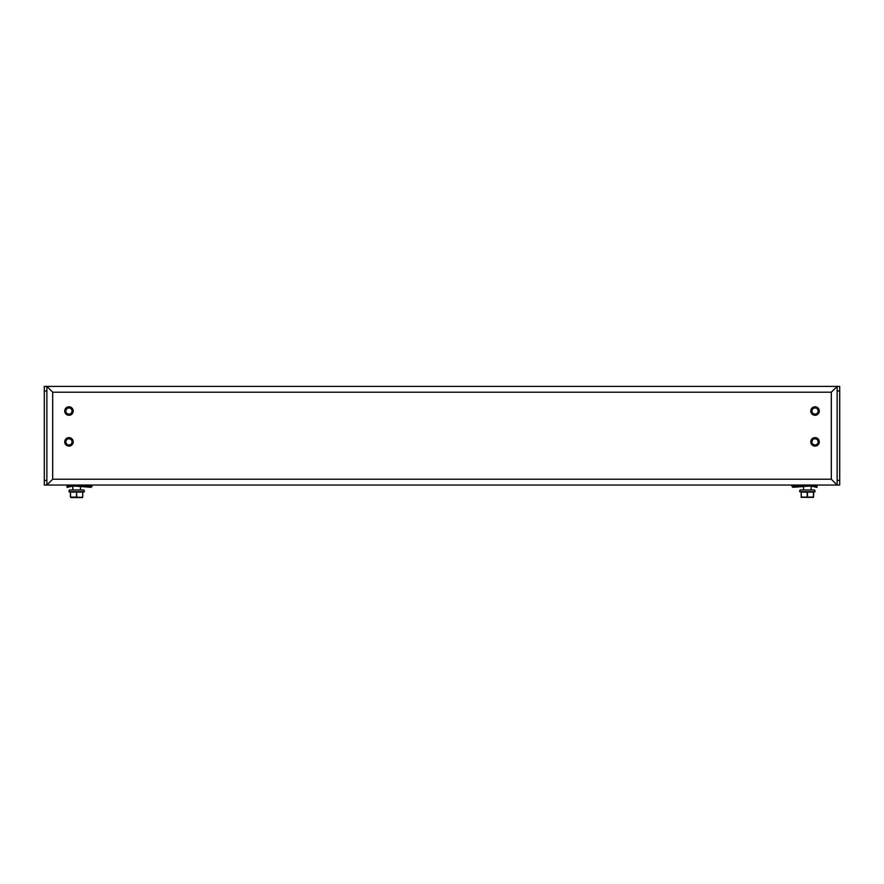 <?xml version="1.0" encoding="UTF-8"?>
<svg xmlns="http://www.w3.org/2000/svg" width="884" height="884" viewBox="0 0 884 884"><rect width="100%" height="100%" fill="white"/><g stroke="black" fill="none" stroke-linecap="round" stroke-linejoin="round"><path stroke-width="1.33" d="M831.314 392.209L837.137 386.385L46.863 386.385L46.863 485.04L44.299 485.04L44.299 386.385L46.863 386.385L52.686 392.209L52.686 479.216L46.863 485.04L837.137 485.04L837.137 386.385L839.701 386.385L839.701 485.04L837.137 485.04L831.314 479.216L831.314 392.209L52.686 392.209M82.776 491.891L76.919 491.891A22.774 19.724 90 0 0 82.776 491.891L82.676 497.316L76.742 497.228M70.565 491.891L70.565 491.891A22.774 19.724 -90 0 0 76.422 491.891L70.322 491.891L70.499 497.095L70.499 492.366L70.499 497.095L76.543 497.095L76.543 492.123L76.797 497.095M70.632 497.095L70.322 491.891L70.665 497.316L82.676 497.316M76.698 497.327L77.538 497.482L76.543 497.095M71.151 497.615L82.19 497.615L71.151 497.615M819.269 441.878A4.232 4.232 0 0 1 812.926 445.536A4.232 4.232 0 0 1 812.926 438.21A4.232 4.232 0 0 1 819.269 441.878M811.711 441.878A3.326 3.326 0 0 0 816.706 444.762A3.326 3.326 0 0 0 816.706 438.994A3.326 3.326 0 0 0 811.711 441.878M811.954 441.878A3.083 3.083 0 0 0 815.037 444.961A3.083 3.083 0 0 0 818.12 441.878A3.083 3.083 0 0 0 815.037 438.796A3.083 3.083 0 0 0 811.954 441.878A3.083 3.083 0 0 0 816.584 444.541A3.083 3.083 0 0 0 816.584 439.204A3.083 3.083 0 0 0 811.954 441.878M839.701 464.531L839.701 456.221M73.195 441.878A4.232 4.232 0 0 1 66.852 445.536A4.232 4.232 0 0 1 66.852 438.21A4.232 4.232 0 0 1 73.195 441.878M65.637 441.878A3.326 3.326 0 0 0 70.632 444.762A3.326 3.326 0 0 0 70.632 438.994A3.326 3.326 0 0 0 65.637 441.878M65.88 441.878A3.083 3.083 0 0 0 68.963 444.961A3.083 3.083 0 0 0 72.046 441.878A3.083 3.083 0 0 0 68.963 438.796A3.083 3.083 0 0 0 65.88 441.878M839.701 415.204L839.701 406.894M73.195 411.049A4.232 4.232 0 0 1 66.852 414.707A4.232 4.232 0 0 1 66.852 407.38A4.232 4.232 0 0 1 73.195 411.049M65.637 411.049A3.326 3.326 0 0 0 70.632 413.933A3.326 3.326 0 0 0 70.632 408.165A3.326 3.326 0 0 0 65.637 411.049M65.88 411.049A3.083 3.083 0 0 0 68.963 414.132A3.083 3.083 0 0 0 72.046 411.049A3.083 3.083 0 0 0 68.963 407.966A3.083 3.083 0 0 0 65.88 411.049A3.083 3.083 0 0 0 70.499 413.712A3.083 3.083 0 0 0 70.499 408.375A3.083 3.083 0 0 0 65.88 411.049M819.269 411.049A4.232 4.232 0 0 1 812.926 414.707A4.232 4.232 0 0 1 812.926 407.38A4.232 4.232 0 0 1 819.269 411.049M811.711 411.049A3.326 3.326 0 0 0 816.706 413.933A3.326 3.326 0 0 0 816.706 408.165A3.326 3.326 0 0 0 811.711 411.049M811.954 411.049A3.083 3.083 0 0 0 815.037 414.132A3.083 3.083 0 0 0 818.12 411.049A3.083 3.083 0 0 0 815.037 407.966A3.083 3.083 0 0 0 811.954 411.049A3.083 3.083 0 0 0 816.584 413.712A3.083 3.083 0 0 0 816.584 408.375A3.083 3.083 0 0 0 811.954 411.049M44.299 406.894L44.299 415.204M69.703 485.67L66.852 486.377L69.703 485.67A20.962 20.962 0 0 1 76.422 485.106L90.223 486.167A0.74 0.74 0 0 0 91.019 485.438L91.019 485.04M92.08 485.813L92.08 485.04L92.08 485.813A1.481 1.481 0 0 1 90.488 487.283L76.422 486.189A20.962 20.962 0 0 0 69.703 486.764L67.107 487.404L66.852 486.377M803.512 489.968L803.512 486.509M792.981 485.04L792.981 485.438A0.74 0.74 0 0 0 793.777 486.167L803.512 485.04M807.335 489.968L800.097 489.968L799.567 491.692L815.092 491.692L814.562 489.968L807.335 489.968M807.457 497.095L807.457 492.123L801.169 492.123L801.324 497.316L801.169 492.366L801.169 497.095L813.368 497.095L813.501 492.123L807.578 491.891A22.774 19.724 90 0 0 813.435 491.891L813.501 497.095L813.678 491.891M801.202 497.228L801.224 491.891A22.774 19.724 -90 0 0 807.081 491.891L807.335 497.316L813.335 497.316M800.097 489.968L799.567 491.692L801.224 491.891M813.501 497.095L813.435 491.891M801.169 492.123L801.291 497.095M808.197 497.482L807.357 497.327L808.197 497.482M801.324 497.316L807.302 497.327M801.169 497.349L813.501 497.349M72.842 489.968L72.842 486.222M76.665 489.968L69.438 489.968L68.908 491.692L84.433 491.692L83.903 489.968L76.665 489.968M44.299 456.221L44.299 464.531M801.91 486.631L793.512 487.283A1.481 1.481 0 0 1 791.92 485.813L791.92 485.04L791.92 485.813M792.981 485.438A0.74 0.74 0 0 0 793.777 486.167L807.578 485.106A20.962 20.962 0 0 1 814.297 485.67L817.148 486.377L816.893 487.404L814.297 486.764A20.962 20.962 0 0 0 807.578 486.189L793.512 487.283M64.72 411.049A4.243 4.243 0 0 1 71.085 407.369A4.243 4.243 0 0 1 71.085 414.718A4.243 4.243 0 0 1 64.72 411.049M64.72 441.878A4.243 4.243 0 0 1 71.085 438.199A4.243 4.243 0 0 1 71.085 445.547A4.243 4.243 0 0 1 64.72 441.878M810.794 411.049A4.243 4.243 0 0 1 817.159 407.369A4.243 4.243 0 0 1 817.159 414.718A4.243 4.243 0 0 1 810.794 411.049M810.794 441.878A4.243 4.243 0 0 1 817.159 438.199A4.243 4.243 0 0 1 817.159 445.547A4.243 4.243 0 0 1 810.794 441.878M90.223 486.167A0.74 0.74 0 0 0 91.019 485.438M46.863 480.41L44.299 480.41M46.863 391.004L44.299 391.004M837.137 391.004L839.701 391.004M837.137 480.41L839.701 480.41M52.686 479.216L831.314 479.216M84.444 491.692L83.019 492.145L84.444 491.692L83.903 489.968M70.499 492.123L68.897 491.692L69.438 489.968M811.158 489.968L811.158 486.222M815.103 491.692L813.678 492.145L815.103 491.692L814.562 489.968M80.488 489.968L80.488 486.509"/></g></svg>
